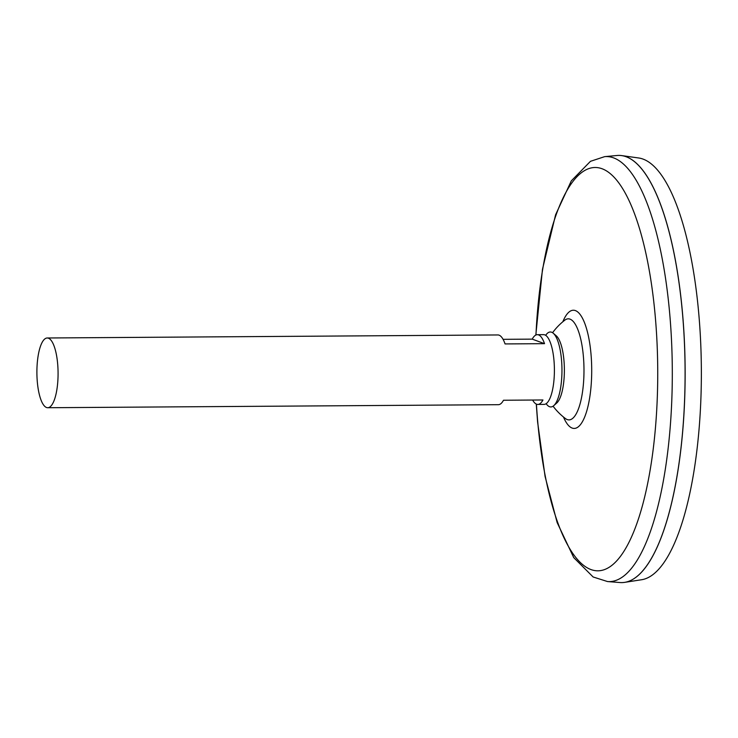 <?xml version="1.0" encoding="UTF-8"?>
<svg xmlns="http://www.w3.org/2000/svg" width="738" height="738" viewBox="0 0 738 738"><rect width="100%" height="100%" fill="white"/><g stroke="black" fill="none" stroke-linecap="round" stroke-linejoin="round"><path stroke-width="1.11" d="M564.976 320.043L564.884 320.117A50.535 15.341 89.6 0 1 583.924 374.978A50.535 15.341 89.6 0 1 565.548 418.63L565.64 418.695M535.816 335.061L542.476 269.296L555.594 214.776L571.323 180.847L590.465 161.327L604.662 156.641L617.106 155.487A213.605 64.852 89.6 0 1 684.827 392.8A213.605 64.852 89.6 0 1 619.985 582.54L607.522 581.553L593.131 576.978L573.73 557.605L557.144 522.559L545.087 476.517L537.587 421.905L536.277 404.073M639.56 166.419A213.559 64.833 89.6 0 1 684.855 392.8A213.559 64.833 89.6 0 1 642.281 571.304M618.822 155.404A213.605 64.852 89.6 0 1 621.747 155.598A213.605 64.852 89.6 0 1 684.873 392.8A213.605 64.852 89.6 0 1 624.616 582.365A213.605 64.852 89.6 0 1 621.7 582.596M621.747 155.598L638.721 157.987A211.096 64.086 89.6 0 1 701.1 392.404A211.096 64.086 89.6 0 1 641.553 579.745L624.616 582.365M58.034 376.74A34.87 10.59 89.6 0 1 47.721 407.727A34.87 10.59 89.6 0 1 36.9 372.93A34.87 10.59 89.6 0 1 47.25 337.986A34.87 10.59 89.6 0 1 58.034 376.74M503.076 339.332L532.227 339.129A34.87 10.59 89.6 0 1 537.347 334.683L543.583 334.646A34.87 10.59 89.6 0 1 554.358 373.4A34.87 10.59 89.6 0 1 544.054 404.387L537.817 404.433A34.87 10.59 89.6 0 1 532.633 400.051M537.347 334.683A34.87 10.59 89.6 0 1 544.524 343.668L505.06 343.926A34.87 10.59 -90.4 0 0 497.892 334.951L47.25 337.986M47.721 407.727L498.362 404.692A34.87 10.59 -90.4 0 0 503.491 400.245L542.947 399.978A34.87 10.59 89.6 0 1 537.817 404.433M544.524 343.668L532.227 339.129M545.686 335.32A37.481 11.374 89.6 0 1 553.232 333.207L556.286 335.827A34.751 10.553 89.6 0 1 564.33 373.317A34.751 10.553 89.6 0 1 556.738 403.031L553.721 405.688A37.481 11.374 89.6 0 1 546.148 403.677M553.232 333.207A37.481 11.374 89.6 0 1 561.913 373.649A37.481 11.374 89.6 0 1 553.721 405.688M562.845 321.75A59.086 17.933 89.6 0 1 582.43 318.152A59.086 17.933 89.6 0 1 591.636 375.9A59.086 17.933 89.6 0 1 563.481 417.025M535.963 334.997A201.659 61.217 89.6 0 1 603.887 169.509A201.659 61.217 89.6 0 1 657.484 391.629A201.659 61.217 89.6 0 1 599.653 570.714A201.659 61.217 89.6 0 1 536.425 404.138M604.662 156.641A212.535 64.52 89.6 0 1 672.041 392.764A212.535 64.52 89.6 0 1 607.522 581.553M564.884 320.117A61.752 61.752 0 0 0 552.577 332.718M553.076 406.195A61.752 61.752 0 0 0 565.548 418.63"/></g></svg>
